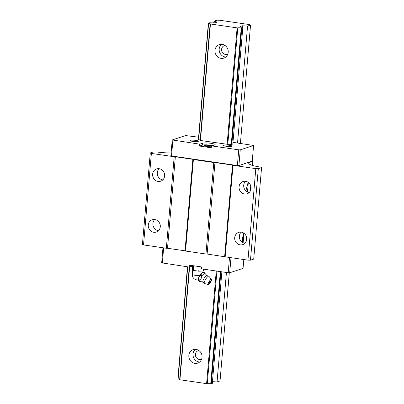 <?xml version="1.0" encoding="UTF-8"?>
<svg xmlns="http://www.w3.org/2000/svg" width="404" height="404" viewBox="0 0 404 404"><rect width="100%" height="100%" fill="white"/><g stroke="black" fill="none" stroke-linecap="round" stroke-linejoin="round"><path stroke-width="0.61" d="M211.504 279.341L208.853 276.296A4.262 1.096 121.3 0 0 208.812 276.26L206.828 275.558A3.878 1 121.3 0 0 206.646 275.589A3.878 1 121.3 0 0 203.975 278.629A3.878 1 121.3 0 0 202.853 282.108L204.389 283.547A4.262 1.096 121.3 0 0 204.439 283.563L208.363 284.512A3.035 0.783 121.3 0 0 208.56 284.497A3.035 0.783 121.3 0 0 210.706 282.022A3.035 0.783 121.3 0 0 211.504 279.341A3.035 0.783 121.3 0 0 211.196 279.29A3.035 0.783 121.3 0 0 208.929 281.977A3.035 0.783 121.3 0 0 208.363 284.512M208.812 276.26A4.262 1.096 121.3 0 0 208.419 276.23A4.262 1.096 121.3 0 0 205.288 279.911A4.262 1.096 121.3 0 0 204.389 283.547M201.636 273.175L203.762 272.331L202.874 272.407A4.525 1.167 -58.7 0 0 202.662 272.442A4.525 1.167 -58.7 0 0 201.636 273.175L201 275.104L199.116 276.77A4.525 1.167 -58.7 0 1 201.525 273.286M210.484 281.113A1.939 1.939 0 0 1 209.464 282.79A1.071 0.278 -58.7 0 1 209.312 282.452A1.071 0.278 -58.7 0 1 209.868 281.416A1.071 0.278 -58.7 0 1 210.343 280.977A1.071 0.278 -58.7 0 1 210.484 281.113A1.071 0.278 -58.7 0 1 210.469 281.219M205.394 273.922L204.404 272.72C204.48 274.255 203.56 275.18 201.641 275.493C201.884 277.599 201.131 279.088 199.379 279.967C200.546 281.144 200.712 281.709 199.874 281.669L198.197 279.977A4.525 1.167 -58.7 0 0 198.228 280.053L198.243 280.073A4.525 1.167 -58.7 0 1 198.228 280.053M202.959 282.224C200.98 281.568 200.005 281.376 200.031 281.644L199.874 281.669M198.243 280.073L198.738 279.578L199.116 276.77M192.632 265.635L192.314 269.372L193.223 270.392L198.768 271.2L199.162 266.584M198.768 271.2L203.399 270.988L203.56 269.155M199.379 279.967L198.738 279.578M204.404 272.72L203.762 272.331L203.202 272.66M201.641 275.493L201 275.104M193.223 270.392L193.617 265.776M198.177 279.911A4.525 1.167 -58.7 0 1 199.026 276.947M244.88 243.329A6.459 5.979 71.8 0 1 239.36 236.088A6.459 5.979 71.8 0 1 241.188 232.133M246.708 239.375A6.459 5.979 71.8 0 1 242.728 244.632A6.459 5.979 71.8 0 1 234.704 237.623A6.459 5.979 71.8 0 1 238.683 232.366A6.459 5.979 71.8 0 1 246.708 239.375M162.969 247.758L161.676 262.853L189.208 267.064L192.067 266.12A6.525 1.04 -175.1 0 1 192.602 265.994M198.586 137.214L185.562 135.552L172.21 139.951L199.743 144.162L199.581 146.071L211.706 147.839L211.868 145.93L214.726 144.986A6.525 1.04 -175.1 0 0 215.165 144.662A6.525 1.04 -175.1 0 0 211.019 143.329A6.525 1.04 -175.1 0 0 202.606 143.223L202.439 145.127A6.525 1.04 -175.1 0 1 210.853 145.238A6.525 1.04 -175.1 0 1 212.863 145.602M158.454 230.734A6.459 5.979 71.8 0 1 152.934 223.493A6.459 5.979 71.8 0 1 154.767 219.539M160.282 226.78A6.459 5.979 71.8 0 1 156.303 232.042A6.459 5.979 71.8 0 1 148.278 225.028A6.459 5.979 71.8 0 1 152.257 219.771A6.459 5.979 71.8 0 1 160.282 226.78M229.31 145.288A4.202 0.667 4.9 0 0 223.614 145.425A4.202 0.667 4.9 0 0 226.285 146.283A4.202 0.667 4.9 0 0 231.982 146.147A4.202 0.667 4.9 0 0 229.31 145.288M242.698 242.582L242.254 238.865L243.789 233.143M247.056 191.743L246.612 188.027L248.147 182.305M195.703 140.39A4.202 0.667 4.9 0 0 190.006 140.531A4.202 0.667 4.9 0 0 192.678 141.385A4.202 0.667 4.9 0 0 198.374 141.249A4.202 0.667 4.9 0 0 195.703 140.39M249.238 192.491A6.459 5.979 71.8 0 1 243.718 185.249A6.459 5.979 71.8 0 1 245.546 181.3M251.066 188.537A6.459 5.979 71.8 0 1 247.086 193.799A6.459 5.979 71.8 0 1 239.062 186.784A6.459 5.979 71.8 0 1 243.041 181.527A6.459 5.979 71.8 0 1 251.066 188.537M162.812 179.896A6.459 5.979 71.8 0 1 157.292 172.659A6.459 5.979 71.8 0 1 159.126 168.705M164.64 175.942A6.459 5.979 71.8 0 1 160.661 181.204A6.459 5.979 71.8 0 1 152.636 174.195A6.459 5.979 71.8 0 1 156.616 168.933A6.459 5.979 71.8 0 1 164.64 175.942M211.928 145.91A4.202 0.667 4.9 0 0 210.014 145.511A4.202 0.667 4.9 0 0 204.318 145.652A4.202 0.667 4.9 0 0 206.989 146.511A4.202 0.667 4.9 0 0 211.802 146.697M185.547 251.051L185.032 250.818L192.88 159.312L193.395 159.54L185.547 251.051L205.954 254.025L207.121 254.04L214.963 162.529L213.797 162.514L205.954 254.025M151.379 153.419L143.536 244.93L166.342 248.253L174.19 156.742L151.379 153.419L150.278 152.929L152.838 152.086L156.05 151.884A19.382 3.086 -175.1 0 0 171.094 152.985M253.596 145.465L240.244 149.864L238.9 165.559L252.248 161.161L253.596 145.465L232.972 142.354M243.814 259.54L243.056 268.362L229.709 272.766L231.002 257.676M150.278 152.929L142.435 244.435L143.536 244.93M252.258 161.08L252.838 161.342L250.046 162.267A19.382 3.086 -175.1 0 0 248.738 163.231A19.382 3.086 -175.1 0 0 260.459 167.099L261.565 167.594L258.308 168.67L255.808 168.64L233.002 165.317L225.159 256.823L207.121 254.04M233.002 165.317L232.487 165.084L224.644 256.591M172.877 140.249L171.533 155.944L237.39 165.544L238.734 149.844L211.868 145.93M174.19 156.742L175.351 156.757L167.508 248.268L185.032 250.818M175.351 156.757L192.88 159.312M227.109 144.359L237.097 27.876L237.784 27.886L227.795 144.364L200.465 140.476L200.162 140.339L210.146 23.856L210.449 23.993L200.465 140.476M229.709 272.766L228.199 272.745L229.512 257.459M189.208 267.064L189.37 265.155L201.495 266.923L201.333 268.832L228.199 272.745M261.565 167.594L253.722 259.105L250.465 260.176L247.965 260.146L225.159 256.823M162.342 263.15L163.65 247.859M238.9 165.559L237.39 165.544M240.244 149.864L238.734 149.844M213.817 22.791L213.953 21.185L217.216 22.104L215.079 22.806L213.398 22.786A3.358 0.535 -175.1 0 1 209.939 22.74L208.373 23.063L198.384 139.547L198.637 139.658A3.358 0.535 -175.1 0 1 200.177 140.158M166.342 248.253L167.508 248.268M202.439 145.127L199.581 146.071M232.487 165.084L214.963 162.529M255.808 168.64L247.965 260.146M252.838 161.342L252.49 165.423M250.743 185.8L250.288 191.112M246.384 236.633L245.93 241.951M227.795 144.364A3.358 0.535 -175.1 0 1 231.255 144.41L232.82 144.092L242.809 27.608L242.557 27.497A3.358 0.535 -175.1 0 1 240.976 26.901A3.358 0.535 -175.1 0 1 241.031 26.816L240.289 26.482L242.42 25.78L242.279 27.442M202.606 143.223L199.743 144.162M172.21 139.951L170.867 155.646L171.533 155.944M213.797 162.514L193.395 159.54M258.308 168.67L250.465 260.176M201.702 359.01A4.52 4.186 71.8 0 1 201.051 359.292A4.52 4.186 71.8 0 1 195.435 354.384A4.52 4.186 71.8 0 1 198.218 350.702A4.52 4.186 71.8 0 1 198.914 350.541M199.637 362.045A7.105 6.575 71.8 0 1 193.031 354.035A7.105 6.575 71.8 0 1 195.445 349.329M202.045 357.343A7.105 6.575 71.8 0 1 197.672 363.13A7.105 6.575 71.8 0 1 188.845 355.419A7.105 6.575 71.8 0 1 193.218 349.632A7.105 6.575 71.8 0 1 202.045 357.343M227.856 53.985A4.52 4.186 71.8 0 1 227.2 54.267A4.52 4.186 71.8 0 1 221.584 49.359A4.52 4.186 71.8 0 1 224.371 45.677A4.52 4.186 71.8 0 1 225.063 45.516M225.786 57.02A7.105 6.575 71.8 0 1 219.185 49.01A7.105 6.575 71.8 0 1 221.594 44.304M228.194 52.313A7.105 6.575 71.8 0 1 223.821 58.1A7.105 6.575 71.8 0 1 214.994 50.389A7.105 6.575 71.8 0 1 219.367 44.602A7.105 6.575 71.8 0 1 228.194 52.313M213.953 21.185L216.933 20.2L219.599 20.235L249.369 24.573L250.541 25.099L240.41 143.309M226.437 272.488L217.054 381.942L220.034 380.962L229.31 272.761M237.547 142.89L247.561 26.078L250.541 25.099M217.054 381.942L212.453 381.674M221.872 271.821L212.302 383.472L210.731 383.795A3.358 0.535 -175.1 0 0 207.277 383.75L179.639 379.72L189.299 267.034M187.476 266.812L177.861 378.927L178.113 379.038A3.358 0.535 -175.1 0 1 179.654 379.538M247.561 26.078L242.42 25.78M208.373 23.063L208.621 23.174L198.637 139.658M187.734 266.847L178.113 379.038M208.621 23.174A3.358 0.535 -175.1 0 1 210.206 23.77A3.358 0.535 -175.1 0 1 210.146 23.856M216.251 271.003L206.59 383.739M237.097 27.876L210.449 23.993M189.622 266.928L179.942 379.856M242.809 27.608L241.814 27.937L231.825 144.42M220.917 271.685L211.302 383.8M237.784 27.886A3.358 0.535 -175.1 0 1 241.244 27.926L231.255 144.41M241.814 27.937L241.244 27.926M216.933 271.104L207.277 383.75M220.352 271.604L210.731 383.795M192.703 269.811L192.314 274.316A5.166 0.823 4.9 0 0 195.602 275.371A5.166 0.823 4.9 0 0 199.722 275.69M192.067 266.12L192.117 265.559M243.955 233.265L243.137 242.809M248.314 182.426L247.495 191.971M250.046 162.267L249.859 164.408M205.399 273.922L206.979 275.599M202.853 272.407L202.975 271.008M192.314 274.316A5.166 5.166 0 0 0 198.172 279.876"/></g></svg>
